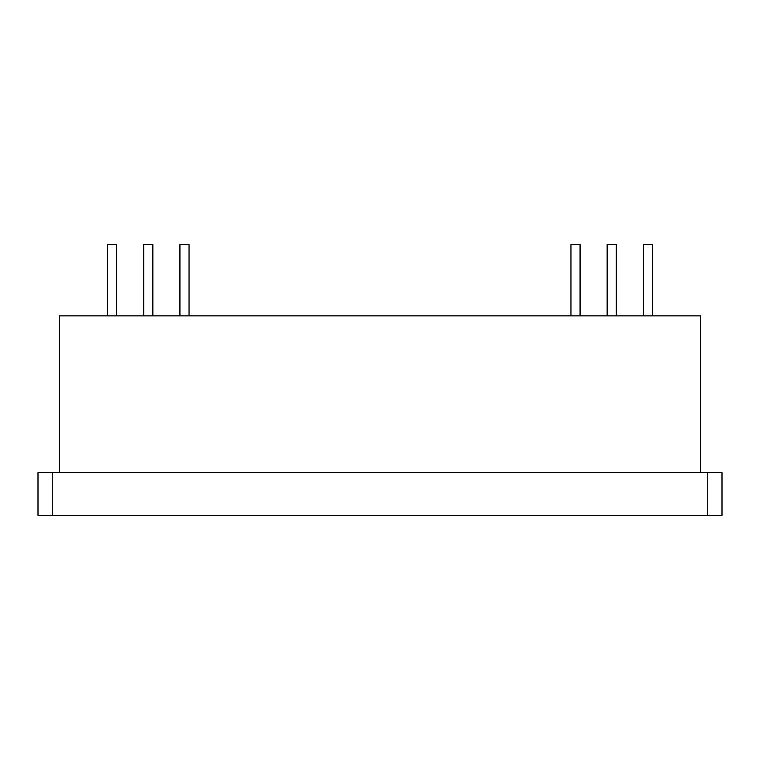 <?xml version="1.0" encoding="UTF-8"?>
<svg xmlns="http://www.w3.org/2000/svg" width="760" height="760" viewBox="0 0 760 760"><rect width="100%" height="100%" fill="white"/><g stroke="black" fill="none" stroke-linecap="round" stroke-linejoin="round"><path stroke-width="1.14" d="M38 515.375L38 472.625L52.25 472.625L52.25 515.375L38 515.375M707.75 515.375L707.75 472.625L722 472.625L722 515.375L52.25 515.375M707.75 472.625L52.25 472.625M59.375 472.625L59.375 315.875L700.625 315.875L700.625 472.625M570.95 315.875L570.95 244.625L580.07 244.625L580.07 315.875M607.145 315.875L607.145 244.625L616.265 244.625L616.265 315.875M643.34 315.875L643.34 244.625L652.46 244.625L652.46 315.875M107.54 315.875L107.54 244.625L116.66 244.625L116.66 315.875M143.735 315.875L143.735 244.625L152.855 244.625L152.855 315.875M179.93 315.875L179.93 244.625L189.05 244.625L189.05 315.875"/></g></svg>
